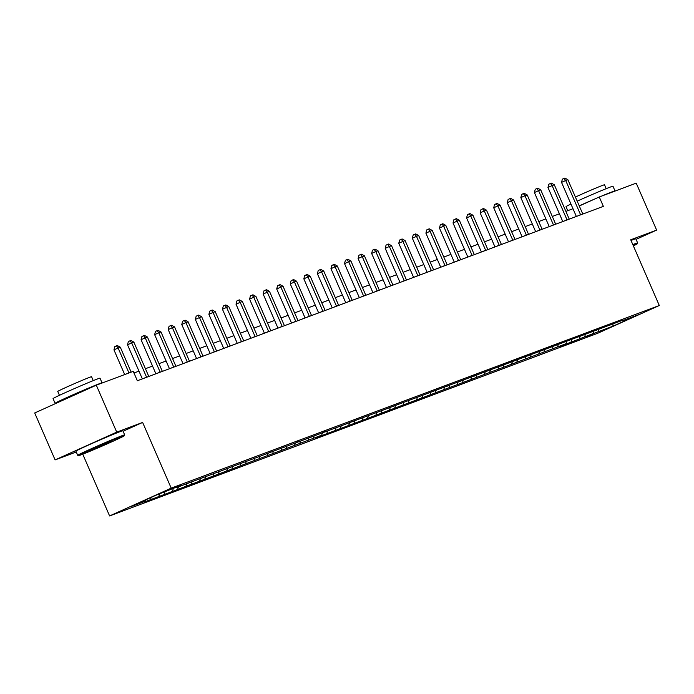 <?xml version="1.0" encoding="UTF-8"?>
<svg xmlns="http://www.w3.org/2000/svg" width="694" height="694" viewBox="0 0 694 694"><rect width="100%" height="100%" fill="white"/><g stroke="black" fill="none" stroke-linecap="round" stroke-linejoin="round"><path stroke-width="1.04" d="M109.6 515.937L597.69 333.285L659.3 305.507L171.21 488.151L109.6 515.937L82.751 454.206M123.081 431.252L142.634 422.438L116.722 432.128L55.112 459.905L76.262 451.994M55.112 459.905L34.7 412.965L96.31 385.187L116.722 432.128M623.056 320.099L175.92 487.787L182.002 485.045L176.788 486.997L155.924 495.264L130.619 506.681L144.387 501.597M623.498 320.298L638.28 314.764L612.967 326.18L591.965 334.118M144.534 501.936L321.712 435.164L315.64 437.905L565.844 343.808L559.772 346.549L592.971 333.658L586.898 336.399L592.112 334.447M96.31 385.187L133.265 371.359L137.343 380.746L603.355 206.361L599.269 196.975L579.299 205.979M609.497 325.174L609.939 325.373M592.971 333.658L593.76 331.229M584.626 336.781L585.337 334.577M595.929 330.249L596.372 330.448M579.412 338.733L580.193 336.304M571.067 341.856L571.778 339.652M582.37 335.323L582.813 335.523M565.844 343.808L566.634 341.379M557.499 346.939L558.21 344.727M568.802 340.398L569.245 340.598M552.285 348.891L553.066 346.453M543.94 352.014L544.651 349.802M555.243 345.473L555.686 345.673M538.718 353.966L539.507 351.528M530.372 357.089L531.084 354.877M541.684 350.548L542.127 350.748M525.158 359.041L525.948 356.603M516.813 362.164L517.524 359.952M528.117 355.623L528.559 355.822M511.591 364.116L512.38 361.678M503.245 367.239L503.957 365.027M514.558 360.698L515 360.897M498.032 369.191L498.821 366.753M489.686 372.314L490.398 370.102M500.99 365.773L501.432 365.972M484.473 374.266L485.253 371.828M476.119 377.389L476.839 375.176M487.431 370.848L487.873 371.047M470.905 379.34L471.694 376.903M462.56 382.463L463.271 380.251M473.863 375.922L474.306 376.122M457.346 384.415L458.127 381.978M449.001 387.538L449.712 385.326M460.304 380.997L460.747 381.197M443.778 389.49L444.568 387.052M435.433 392.613L436.144 390.41M446.736 386.072L447.179 386.28M430.219 394.565L431 392.127M421.874 397.688L422.585 395.485M433.177 391.147L433.62 391.355M416.652 399.64L417.441 397.202M408.306 402.763L409.018 400.559M419.618 396.222L420.052 396.43M403.093 404.715L403.873 402.286M394.747 407.838L395.459 405.634M406.051 401.306L406.493 401.505M389.525 409.79L390.314 407.361M381.18 412.913L381.891 410.709M392.492 406.38L392.934 406.58M375.966 414.865L376.755 412.436M367.62 417.988L368.332 415.784M378.924 411.455L379.366 411.655M362.407 419.939L363.188 417.51M354.053 423.062L354.773 420.859M365.365 416.53L365.807 416.73M348.839 425.014L349.629 422.585M340.494 428.137L341.205 425.934M351.797 421.605L352.24 421.805M335.28 430.089L336.061 427.66M326.935 433.212L327.646 431.009M338.238 426.68L338.681 426.879M321.712 435.164L322.502 432.735M313.367 438.287L314.078 436.084M324.671 431.755L325.113 431.954M308.153 440.239L308.934 437.81M299.808 443.362L300.519 441.158M311.112 436.83L311.554 437.029M294.586 445.322L295.375 442.885M286.24 448.445L286.952 446.233M297.553 441.904L297.986 442.104M281.027 450.397L281.807 447.96M272.681 453.52L273.393 451.308M283.985 446.979L284.427 447.179M267.459 455.472L268.248 453.035M259.114 458.595L259.825 456.383M270.426 452.054L270.868 452.254M253.9 460.547L254.689 458.109M245.555 463.67L246.266 461.458M256.858 457.129L257.301 457.329M240.341 465.622L241.122 463.184M231.987 468.745L232.707 466.533M243.299 462.204L243.741 462.404M226.773 470.697L227.563 468.259M218.428 473.82L219.139 471.608M229.731 467.279L230.174 467.478M213.214 475.772L213.995 473.334M204.869 478.895L205.58 476.683M216.172 472.354L216.615 472.553M199.646 480.847L200.436 478.409M191.301 483.97L192.012 481.757M202.605 477.429L203.047 477.628M186.087 485.921L186.868 483.484M177.742 489.044L178.453 486.841M189.046 482.504L189.488 482.703M172.52 490.996L173.309 488.559M164.174 494.119L164.886 491.916M175.487 487.578L175.92 487.787M158.961 496.071L159.672 493.868M150.615 499.194L151.197 497.398M145.393 501.146L145.827 499.819M636.068 239.361L656.628 230.096L636.225 183.147L599.269 196.975M656.628 230.096L630.725 239.786L659.3 305.507M142.634 422.438L171.21 488.151M572.984 208.729L565.879 211.384M559.416 213.804L552.311 216.467M545.857 218.879L538.752 221.542M532.298 223.954L525.184 226.617M518.73 229.029L511.625 231.692M505.171 234.104L498.058 236.767M491.604 239.178L484.499 241.842M478.045 244.253L470.94 246.917M464.477 249.328L457.372 251.991M450.918 254.403L443.813 257.066M437.35 259.478L430.245 262.141M423.791 264.553L416.686 267.216M410.232 269.636L403.119 272.291M396.664 274.711L389.56 277.366M383.105 279.786L375.992 282.441M369.538 284.861L362.433 287.516M355.979 289.936L348.865 292.59M342.411 295.011L335.306 297.665M328.852 300.086L321.747 302.74M315.284 305.16L308.179 307.815M301.725 310.235L294.62 312.899M288.166 315.31L281.053 317.973M274.598 320.385L267.494 323.048M261.039 325.46L253.926 328.123M247.472 330.535L240.367 333.198M233.913 335.61L226.799 338.273M220.345 340.685L213.24 343.348M206.786 345.759L199.681 348.423M193.218 350.834L186.113 353.498M179.659 355.909L172.554 358.572M166.092 360.984L158.987 363.647M152.533 366.068L145.428 368.722M138.974 371.143L133.977 373.008M612.967 326.18L612.949 324.245M598.185 331.706L598.905 329.503M128.971 372.964L118.119 347.998L120.288 347.182L131.149 372.149M124.694 374.569L113.955 349.871L118.119 347.998L116.462 345.872L117.329 345.551L120.288 347.182M113.955 349.871L114.796 346.627L116.462 345.872M121.754 436.509A24.993 0.659 156.5 0 0 95.555 447.526A24.993 0.659 156.5 0 0 78.535 455.646A24.993 0.659 156.5 0 0 81.12 454.83A24.993 0.659 156.5 0 0 106.729 444.073A24.993 0.659 156.5 0 0 124.347 435.728A24.993 0.659 156.5 0 0 121.754 436.509M78.535 455.646L77.728 455.333A25.6 0.677 -23.5 0 1 77.711 455.316A25.6 0.677 -23.5 0 1 95.468 446.875A25.6 0.677 -23.5 0 1 122.005 435.719A25.6 0.677 -23.5 0 1 124.668 434.895A25.6 0.677 -23.5 0 1 124.668 434.921L124.347 435.728M111.595 441.089L89.977 450.64L111.595 441.089M97.906 446.858L104.707 443.9M59.051 401.991A25.6 0.677 -23.5 0 1 57.758 402.477A25.6 0.677 -23.5 0 1 55.095 403.301L53.056 398.608A25.6 0.677 -23.5 0 1 70.805 390.175A25.6 0.677 -23.5 0 1 97.351 379.011A25.6 0.677 -23.5 0 1 100.014 378.187L102.053 382.888A25.6 0.677 -23.5 0 1 101.723 383.166M55.095 403.301A25.6 0.677 -23.5 0 1 72.844 394.869A25.6 0.677 -23.5 0 1 99.389 383.713A25.6 0.677 -23.5 0 1 102.053 382.888M59.441 395.32L57.749 391.433A18.434 0.486 -23.5 0 1 70.536 385.361A18.434 0.486 -23.5 0 1 89.639 377.328A18.434 0.486 -23.5 0 1 91.565 376.729L93.248 380.616M77.711 455.316L75.915 451.187A25.6 0.677 -23.5 0 1 93.664 442.746A25.6 0.677 -23.5 0 1 120.209 431.59A25.6 0.677 -23.5 0 1 122.873 430.766L124.668 434.895M65.913 398.894L75.455 394.062L90.845 387.651M633.37 245.876A24.993 0.659 156.5 0 0 637.309 243.776A24.993 0.659 156.5 0 0 634.706 244.557A24.993 0.659 156.5 0 0 633.075 245.19M632.815 244.6A25.6 0.677 -23.5 0 1 634.958 243.768A25.6 0.677 -23.5 0 1 637.63 242.943A25.6 0.677 -23.5 0 1 637.621 242.969L637.309 243.776M567.761 210.681L566.009 206.656A25.6 0.677 -23.5 0 1 570.945 204.053M577.2 201.156A25.6 0.677 -23.5 0 1 610.304 187.068A25.6 0.677 -23.5 0 1 612.967 186.244L615.014 190.937A25.6 0.677 -23.5 0 1 614.676 191.214M579.238 205.858A25.6 0.677 -23.5 0 1 594.845 198.97M601.516 196.133A25.6 0.677 -23.5 0 1 612.342 191.761A25.6 0.677 -23.5 0 1 615.014 190.937M575.413 197.061A18.434 0.486 -23.5 0 1 602.6 185.376A18.434 0.486 -23.5 0 1 604.517 184.778L606.209 188.664M631.019 240.471A25.6 0.677 -23.5 0 1 633.162 239.638A25.6 0.677 -23.5 0 1 635.834 238.814L637.63 242.943M146.616 377.276A2.047 0.928 65.7 0 0 146.538 377.094L131.678 342.923L133.855 342.107L148.716 376.287A2.047 0.928 65.7 0 0 148.794 376.46M142.339 378.881L127.514 344.797L131.678 342.923L130.021 340.797L130.888 340.476L133.855 342.107M127.514 344.797L128.355 341.552L130.021 340.797M160.175 372.201A2.047 0.928 65.7 0 0 160.106 372.019L145.246 337.848L147.414 337.032L162.275 371.212A2.047 0.928 65.7 0 0 162.361 371.385M155.898 373.806L141.082 339.722L145.246 337.848L143.589 335.723L144.456 335.402L147.414 337.032M141.082 339.722L141.923 336.477L143.589 335.723M173.743 367.126A2.047 0.928 65.7 0 0 173.665 366.944L158.805 332.773L160.982 331.958L175.842 366.137A2.047 0.928 65.7 0 0 175.92 366.311M169.466 368.731L154.641 334.647L158.805 332.773L157.148 330.648L158.015 330.327L160.982 331.958M154.641 334.647L155.482 331.402L157.148 330.648M187.302 362.051A2.047 0.928 65.7 0 0 187.233 361.869L172.372 327.698L174.541 326.883L189.401 361.062A2.047 0.928 65.7 0 0 189.488 361.236M183.025 363.656L168.208 329.572L172.372 327.698L170.707 325.573L171.583 325.252L174.541 326.883M168.208 329.572L169.05 326.327L170.707 325.573M200.87 356.976A2.047 0.928 65.7 0 0 200.792 356.794L185.931 322.623L188.109 321.808L202.969 355.979A2.047 0.928 65.7 0 0 203.047 356.161M196.584 358.581L181.767 324.497L185.931 322.623L184.274 320.498L185.142 320.177L188.109 321.808M181.767 324.497L182.609 321.253L184.274 320.498M214.429 351.901A2.047 0.928 65.7 0 0 214.351 351.719L199.499 317.548L201.668 316.733L216.528 350.904A2.047 0.928 65.7 0 0 216.615 351.086M210.152 353.506L195.335 319.422L199.499 317.548L197.833 315.423L198.71 315.102L201.668 316.733M195.335 319.422L196.168 316.178L197.833 315.423M227.988 346.827A2.047 0.928 65.7 0 0 227.918 346.644L213.058 312.474L215.235 311.658L230.087 345.829A2.047 0.928 65.7 0 0 230.174 346.011M223.711 348.431L208.894 314.347L213.058 312.474L211.401 310.348L212.269 310.027L215.235 311.658M208.894 314.347L209.735 311.103L211.401 310.348M241.555 341.752A2.047 0.928 65.7 0 0 241.477 341.569L226.617 307.399L228.794 306.583L243.655 340.754A2.047 0.928 65.7 0 0 243.733 340.936M237.279 343.357L222.462 309.272L226.617 307.399L224.96 305.273L225.836 304.952L228.794 306.583M222.462 309.272L223.294 306.028L224.96 305.273M255.114 336.677A2.047 0.928 65.7 0 0 255.045 336.495L240.185 302.324L242.353 301.508L257.214 335.679A2.047 0.928 65.7 0 0 257.301 335.861M250.838 338.282L236.021 304.198L240.185 302.324L238.528 300.198L239.395 299.869L242.353 301.508M236.021 304.198L236.862 300.953L238.528 300.198M268.682 331.602A2.047 0.928 65.7 0 0 268.604 331.42L253.744 297.249L255.921 296.433L270.781 330.604A2.047 0.928 65.7 0 0 270.86 330.786M264.405 333.207L249.58 299.123L253.744 297.249L252.087 295.123L252.954 294.794L255.921 296.433M249.58 299.123L250.421 295.87L252.087 295.123M282.241 326.527A2.047 0.928 65.7 0 0 282.172 326.345L267.311 292.165L269.48 291.359L284.34 325.529A2.047 0.928 65.7 0 0 284.427 325.712M277.964 328.123L263.147 294.048L267.311 292.165L265.655 290.049L266.522 289.719L269.48 291.359M263.147 294.048L263.989 290.795L265.655 290.049M295.809 321.452A2.047 0.928 65.7 0 0 295.731 321.27L280.87 287.09L283.048 286.284L297.908 320.454A2.047 0.928 65.7 0 0 297.986 320.637M291.532 323.048L276.706 288.973L280.87 287.09L279.214 284.974L280.081 284.644L283.048 286.284M276.706 288.973L277.548 285.72L279.214 284.974M309.368 316.377A2.047 0.928 65.7 0 0 309.298 316.195L294.438 282.016L296.607 281.209L311.467 315.38A2.047 0.928 65.7 0 0 311.554 315.562M305.091 317.973L290.274 283.898L294.438 282.016L292.781 279.899L293.649 279.569L296.607 281.209M290.274 283.898L291.116 280.645L292.781 279.899M322.936 311.302A2.047 0.928 65.7 0 0 322.857 311.12L307.997 276.941L310.175 276.134L325.035 310.305A2.047 0.928 65.7 0 0 325.113 310.487M318.65 312.899L303.833 278.823L307.997 276.941L306.34 274.824L307.208 274.494L310.175 276.134M303.833 278.823L304.675 275.57L306.34 274.824M336.495 306.228A2.047 0.928 65.7 0 0 336.417 306.045L321.565 271.866L323.734 271.059L338.594 305.23A2.047 0.928 65.7 0 0 338.681 305.412M332.218 307.824L317.401 273.748L321.565 271.866L319.899 269.749L320.775 269.419L323.734 271.059M317.401 273.748L318.234 270.495L319.899 269.749M350.062 301.153A2.047 0.928 65.7 0 0 349.984 300.97L335.124 266.791L337.301 265.976L352.153 300.155A2.047 0.928 65.7 0 0 352.24 300.337M345.777 302.749L330.96 268.673L335.124 266.791L333.467 264.674L334.334 264.345L337.301 265.976M330.96 268.673L331.801 265.42L333.467 264.674M363.621 296.078A2.047 0.928 65.7 0 0 363.543 295.896L348.683 261.716L350.86 260.901L365.721 295.08A2.047 0.928 65.7 0 0 365.799 295.254M359.345 297.674L344.528 263.599L348.683 261.716L347.026 259.599L347.902 259.27L350.86 260.901M344.528 263.599L345.36 260.345L347.026 259.599M377.18 291.003A2.047 0.928 65.7 0 0 377.111 290.821L362.251 256.641L364.419 255.826L379.28 290.005A2.047 0.928 65.7 0 0 379.366 290.179M372.904 292.599L358.087 258.515L362.251 256.641L360.594 254.524L361.461 254.195L364.419 255.826M358.087 258.515L358.928 255.271L360.594 254.524M390.748 285.919A2.047 0.928 65.7 0 0 390.67 285.746L375.81 251.566L377.987 250.751L392.847 284.93A2.047 0.928 65.7 0 0 392.925 285.104M386.471 287.524L371.646 253.44L375.81 251.566L374.153 249.441L375.02 249.12L377.987 250.751M371.646 253.44L372.487 250.196L374.153 249.441M404.307 280.844A2.047 0.928 65.7 0 0 404.238 280.662L389.377 246.491L391.546 245.676L406.406 279.856A2.047 0.928 65.7 0 0 406.493 280.029M400.03 282.449L385.213 248.365L389.377 246.491L387.72 244.366L388.588 244.045L391.546 245.676M385.213 248.365L386.055 245.121L387.72 244.366M417.875 275.77A2.047 0.928 65.7 0 0 417.797 275.587L402.936 241.417L405.114 240.601L419.974 274.781A2.047 0.928 65.7 0 0 420.052 274.954M413.598 277.374L398.772 243.29L402.936 241.417L401.279 239.291L402.147 238.97L405.114 240.601M398.772 243.29L399.614 240.046L401.279 239.291M431.434 270.695A2.047 0.928 65.7 0 0 431.364 270.513L416.504 236.342L418.673 235.526L433.533 269.706A2.047 0.928 65.7 0 0 433.62 269.879M427.157 272.3L412.34 238.216L416.504 236.342L414.847 234.216L415.715 233.895L418.673 235.526M412.34 238.216L413.182 234.971L414.847 234.216M445.001 265.62A2.047 0.928 65.7 0 0 444.923 265.438L430.063 231.267L432.241 230.451L447.101 264.631A2.047 0.928 65.7 0 0 447.179 264.804M440.716 267.225L425.899 233.141L430.063 231.267L428.406 229.141L429.274 228.82L432.241 230.451M425.899 233.141L426.741 229.896L428.406 229.141M458.561 260.545A2.047 0.928 65.7 0 0 458.491 260.363L443.631 226.192L445.8 225.377L460.66 259.556A2.047 0.928 65.7 0 0 460.747 259.729M454.284 262.15L439.467 228.066L443.631 226.192L441.965 224.067L442.841 223.746L445.8 225.377M439.467 228.066L440.3 224.821L441.965 224.067M472.128 255.47A2.047 0.928 65.7 0 0 472.05 255.288L457.19 221.117L459.367 220.302L474.228 254.472A2.047 0.928 65.7 0 0 474.306 254.655M467.843 257.075L453.026 222.991L457.19 221.117L455.533 218.992L456.4 218.671L459.367 220.302M453.026 222.991L453.867 219.746L455.533 218.992M485.687 250.395A2.047 0.928 65.7 0 0 485.609 250.213L470.749 216.042L472.926 215.227L487.787 249.398A2.047 0.928 65.7 0 0 487.865 249.58M481.41 252L466.594 217.916L470.749 216.042L469.092 213.917L469.968 213.596L472.926 215.227M466.594 217.916L467.426 214.672L469.092 213.917M499.246 245.32A2.047 0.928 65.7 0 0 499.177 245.138L484.317 210.967L486.485 210.152L501.346 244.323A2.047 0.928 65.7 0 0 501.432 244.505M494.969 246.925L480.153 212.841L484.317 210.967L482.66 208.842L483.527 208.521L486.485 210.152M480.153 212.841L480.994 209.597L482.66 208.842M512.814 240.245A2.047 0.928 65.7 0 0 512.736 240.063L497.876 205.892L500.053 205.077L514.913 239.248A2.047 0.928 65.7 0 0 514.991 239.43M508.537 241.85L493.712 207.766L497.876 205.892L496.219 203.767L497.086 203.446L500.053 205.077M493.712 207.766L494.553 204.522L496.219 203.767M526.373 235.171A2.047 0.928 65.7 0 0 526.304 234.988L511.443 200.818L513.612 200.002L528.472 234.173A2.047 0.928 65.7 0 0 528.559 234.355M522.096 236.775L507.279 202.691L511.443 200.818L509.786 198.692L510.654 198.363L513.612 200.002M507.279 202.691L508.121 199.447L509.786 198.692M539.941 230.096A2.047 0.928 65.7 0 0 539.863 229.914L525.002 195.743L527.18 194.927L542.04 229.098A2.047 0.928 65.7 0 0 542.118 229.28M535.664 231.692L520.838 197.617L525.002 195.743L523.345 193.617L524.213 193.288L527.18 194.927M520.838 197.617L521.68 194.363L523.345 193.617M553.5 225.021A2.047 0.928 65.7 0 0 553.43 224.839L538.57 190.659L540.739 189.852L555.599 224.023A2.047 0.928 65.7 0 0 555.686 224.205M549.223 226.617L534.406 192.542L538.57 190.659L536.913 188.542L537.781 188.213L540.739 189.852M534.406 192.542L535.248 189.288L536.913 188.542M567.067 219.946A2.047 0.928 65.7 0 0 566.989 219.764L552.129 185.584L554.306 184.778L569.167 218.948A2.047 0.928 65.7 0 0 569.245 219.131M562.782 221.542L547.965 187.467L552.129 185.584L550.472 183.468L551.34 183.138L554.306 184.778M547.965 187.467L548.807 184.214L550.472 183.468M580.626 214.871A2.047 0.928 65.7 0 0 580.557 214.689L565.697 180.509L567.865 179.703L582.726 213.873A2.047 0.928 65.7 0 0 582.813 214.056M576.35 216.467L561.533 182.392L565.697 180.509L564.031 178.393L564.907 178.063L567.865 179.703M561.533 182.392L562.366 179.139L564.031 178.393M146.538 377.094L143.805 378.334M160.106 372.019L157.365 373.259M173.665 366.944L170.932 368.184M187.233 361.869L184.491 363.101M200.792 356.794L198.059 358.026M214.351 351.719L211.618 352.951M227.918 346.644L225.186 347.876M241.477 341.569L238.745 342.801M255.045 336.495L252.304 337.726M268.604 331.42L265.871 332.652M282.172 326.345L279.43 327.577M295.731 321.27L292.998 322.502M309.298 316.195L306.557 317.427M322.857 311.12L320.125 312.352M336.417 306.045L333.684 307.277M349.984 300.97L347.252 302.202M363.543 295.896L360.811 297.127M377.111 290.821L374.378 292.053M390.67 285.746L387.937 286.978M404.238 280.662L401.496 281.903M417.797 275.587L415.064 276.828M431.364 270.513L428.623 271.753M444.923 265.438L442.191 266.669M458.491 260.363L455.75 261.595M472.05 255.288L469.318 256.52M485.609 250.213L482.877 251.445M499.177 245.138L496.444 246.37M512.736 240.063L510.003 241.295M526.304 234.988L523.562 236.22M539.863 229.914L537.13 231.145M553.43 224.839L550.689 226.071M566.989 219.764L564.257 220.996M580.557 214.689L577.816 215.921"/></g></svg>
